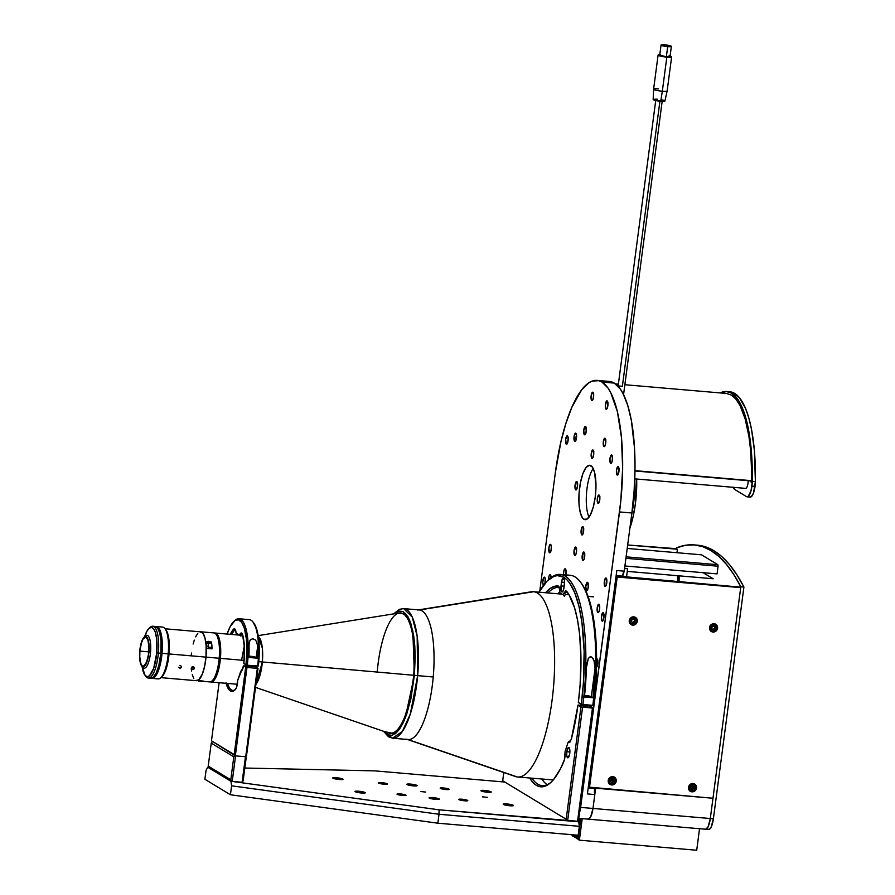 <?xml version="1.0" encoding="UTF-8"?>
<svg xmlns="http://www.w3.org/2000/svg" width="895" height="895" viewBox="0 0 895 895"><rect width="100%" height="100%" fill="white"/><g stroke="black" fill="none" stroke-linecap="round" stroke-linejoin="round"><path stroke-width="1.34" d="M677.56 581.235L677.616 575.709M703.134 572.688L713.158 578.763L627.272 571.39M482.394 796.83L487.451 797.378L482.394 796.83M420.65 791.527L425.696 792.075L420.65 791.527M405.838 795.084L405.838 795.084A4.553 0.638 -172.5 0 1 406.028 795.308A4.553 0.638 -172.5 0 1 402.135 795.431A4.553 0.638 -172.5 0 1 397.201 794.346A4.553 0.638 -172.5 0 1 397.011 794.122A4.553 0.638 -172.5 0 1 400.904 793.988A4.553 0.638 -172.5 0 1 405.838 795.084L397.033 794.066L401.956 795.409L405.838 795.084M467.593 800.387L467.593 800.387A4.553 0.638 -172.5 0 1 467.783 800.611A4.553 0.638 -172.5 0 1 463.89 800.734A4.553 0.638 -172.5 0 1 458.945 799.638A4.553 0.638 -172.5 0 1 458.755 799.425A4.553 0.638 -172.5 0 1 462.659 799.291A4.553 0.638 -172.5 0 1 467.593 800.387L458.777 799.369L463.7 800.712L467.593 800.387M449.033 789.133L449.033 789.133A4.553 0.638 -172.5 0 1 449.223 789.356A4.553 0.638 -172.5 0 1 445.33 789.479A4.553 0.638 -172.5 0 1 440.385 788.394A4.553 0.638 -172.5 0 1 440.195 788.171A4.553 0.638 -172.5 0 1 444.099 788.036A4.553 0.638 -172.5 0 1 449.033 789.133L440.217 788.115L445.139 789.457L449.033 789.133M387.278 783.83L387.278 783.83A4.553 0.638 -172.5 0 1 387.468 784.054A4.553 0.638 -172.5 0 1 383.575 784.177A4.553 0.638 -172.5 0 1 378.63 783.091A4.553 0.638 -172.5 0 1 378.44 782.868A4.553 0.638 -172.5 0 1 382.344 782.733A4.553 0.638 -172.5 0 1 387.278 783.83L378.462 782.812L383.384 784.154L387.278 783.83M439.188 798.911L439.188 798.911A5.202 0.738 -172.5 0 1 439.411 799.168A5.202 0.738 -172.5 0 1 434.959 799.313A5.202 0.738 -172.5 0 1 429.309 798.06A5.202 0.738 -172.5 0 1 429.097 797.814A5.202 0.738 -172.5 0 1 433.549 797.669A5.202 0.738 -172.5 0 1 439.188 798.911L433.762 797.691L429.119 797.747L434.746 799.291L439.188 798.911M416.913 785.407L416.913 785.407A5.202 0.738 -172.5 0 1 417.137 785.665A5.202 0.738 -172.5 0 1 412.684 785.81A5.202 0.738 -172.5 0 1 407.035 784.557A5.202 0.738 -172.5 0 1 406.822 784.3A5.202 0.738 -172.5 0 1 411.275 784.165A5.202 0.738 -172.5 0 1 416.913 785.407L411.487 784.188L406.845 784.244L412.472 785.788L416.913 785.407M491.019 791.773L491.019 791.773A5.202 0.738 -172.5 0 1 491.243 792.03A5.202 0.738 -172.5 0 1 486.779 792.176A5.202 0.738 -172.5 0 1 481.141 790.923A5.202 0.738 -172.5 0 1 480.928 790.665A5.202 0.738 -172.5 0 1 485.381 790.52A5.202 0.738 -172.5 0 1 491.019 791.773L485.593 790.542L480.951 790.609L486.578 792.142L491.019 791.773M513.294 805.276L513.294 805.276A5.202 0.738 -172.5 0 1 513.517 805.534A5.202 0.738 -172.5 0 1 509.054 805.679A5.202 0.738 -172.5 0 1 503.415 804.426A5.202 0.738 -172.5 0 1 503.191 804.169A5.202 0.738 -172.5 0 1 507.655 804.023A5.202 0.738 -172.5 0 1 513.294 805.276L507.857 804.046L503.225 804.113L508.852 805.657L513.294 805.276M342.819 779.042L342.819 779.042A5.202 0.738 -172.5 0 1 343.031 779.299A5.202 0.738 -172.5 0 1 338.578 779.444A5.202 0.738 -172.5 0 1 332.94 778.202A5.202 0.738 -172.5 0 1 332.716 777.945A5.202 0.738 -172.5 0 1 337.169 777.8A5.202 0.738 -172.5 0 1 342.819 779.042L337.381 777.822L332.739 777.889L338.366 779.422L342.819 779.042M365.093 792.545L365.093 792.545A5.202 0.738 -172.5 0 1 365.305 792.802A5.202 0.738 -172.5 0 1 360.853 792.948A5.202 0.738 -172.5 0 1 355.203 791.706A5.202 0.738 -172.5 0 1 354.991 791.448A5.202 0.738 -172.5 0 1 359.443 791.303A5.202 0.738 -172.5 0 1 365.093 792.545L359.656 791.325L355.013 791.393L360.64 792.925L365.093 792.545M439.02 814.271L231.592 785.81L230.921 781.268L439.065 809.818L439.02 814.271L439.065 809.818L578.729 821.811L579.345 826.32L439.02 814.271L579.345 826.32L578.159 835.248L437.845 823.199L439.02 814.271L437.845 823.199L230.418 794.749L231.592 785.81L439.02 814.271M374.848 770.875L244.827 768.033L374.848 770.875L504.802 782.04L374.848 770.875M208.893 767.239L207.752 767.216L206.063 770.326L204.877 779.265L230.418 794.749L231.592 785.81L230.921 781.268L207.752 767.216L206.063 770.326L204.877 779.265L230.418 794.749L437.845 823.199L578.159 835.248L579.345 826.32L578.729 821.811L577.823 821.263L439.065 809.818L230.921 781.268L207.752 767.216L208.893 767.239M566.792 751.733L569.891 752.001L566.792 751.733A5.202 1.577 94.9 0 1 568.717 747.448A5.202 1.577 94.9 0 1 569.757 753.534A5.202 1.577 94.9 0 1 567.833 757.819A5.202 1.577 94.9 0 1 566.792 751.733L568.325 747.571L569.22 747.795L569.802 749.663L569.6 754.507L567.9 757.819L566.748 755.604L566.792 751.733M565.137 753.78A7.798 2.361 94.9 0 1 564.924 757.148A7.798 2.361 94.9 0 1 563.805 761.623A100.788 30.497 94.9 0 1 550.861 782.454A100.788 30.497 94.9 0 1 529.717 778.035L533.23 782.745L536.373 785.329L539.674 786.66L543.108 786.727L546.621 785.53L550.168 783.08L553.703 779.411L560.561 768.615L564.465 759.598L565.125 751.252L568.09 742.347L569.265 741.105L568.09 742.347L565.125 751.252M551.477 781.861A99.49 30.094 94.9 0 1 542.113 785.631A99.49 30.094 94.9 0 1 532.01 778.236A99.49 30.094 -85.1 0 0 551.465 781.861M541.889 779.075A99.49 30.094 -85.1 0 0 547.169 784.691M578.852 704.991L577.991 705.115L580.967 706.916L592.456 708.09L577.499 821.699L578.528 820.312L593.318 707.979L578.528 820.312L577.499 821.699L592.456 708.09L593.318 707.979L588.742 705.842L577.991 705.115A100.788 30.497 94.9 0 1 571.39 738.901L569.869 742.19L568.09 742.347L570.428 741.407A6.5 1.969 94.9 0 1 570.361 741.418A6.5 1.969 94.9 0 1 570.238 741.396L569.265 741.105M543.422 781.178L542.068 779.097M577.499 821.699L567.62 820.86L582.578 707.24L593.318 707.979L590.342 706.177M586.27 706.916L583.54 706.244L587.008 706.479L587.769 706.849L586.27 706.916M567.62 820.86L582.578 707.24L580.967 706.916L566.177 819.249L567.62 820.86M504.802 782.04L503.393 781.917L502.699 780.764L503.784 772.542L502.699 780.764L566.177 819.249L580.967 706.916L577.991 705.115L571.39 738.901M584.446 695.807L589.906 696.713L584.435 696.198M567.542 592.456A99.49 30.094 94.9 0 1 567.721 592.68A99.49 30.094 -85.1 0 0 567.542 592.456L566.524 591.125A100.788 30.497 94.9 0 1 567.217 591.998A100.788 30.497 94.9 0 1 578.327 702.564L581.303 704.365L583.406 682.84L584.144 651.068L581.929 622.293L578.897 606.004L574.747 592.747L569.634 583.048L566.781 579.647L563.76 577.253L557.35 575.597L554.005 576.335L547.237 580.944L538.969 592.166A111.193 33.641 94.9 0 1 547.774 580.419A111.193 33.641 94.9 0 1 581.303 704.365L593.653 705.417A111.193 33.641 -85.1 0 0 581.403 583.305A111.193 33.641 -85.1 0 0 580.9 582.667M584.558 695.795L589.883 696.746L584.513 696.221M565.394 594.023L564.499 596.35L563.246 594.851L563.951 593.005L565.394 594.023M559.218 587.388A6.5 1.969 -85.1 0 0 559.151 587.377L558.032 585.968A7.798 2.361 94.9 0 1 558.737 586.438A7.798 2.361 94.9 0 1 559.767 590.465L559.912 592.837L563.246 594.851L565.584 590.756L568.795 594.291L574.624 607.974L577.566 620.201L579.636 634.465L580.967 658.742L580.105 684.932L578.327 702.564L582.902 704.689A112.501 34.032 -85.1 0 0 548.993 579.289L547.774 580.419M559.856 591.83A99.49 30.094 -85.1 0 0 557.798 593.788M547.919 592.938A99.49 30.094 94.9 0 1 559.14 587.377A99.49 30.094 94.9 0 1 559.151 587.377A99.49 30.094 -85.1 0 0 547.919 592.938M559.767 590.465L558.648 586.326L555.325 586.124L549.787 588.765L545.626 592.736A100.788 30.497 94.9 0 1 558.032 585.968L559.151 587.377M564.488 583.898L563.615 589.615L562.452 591.886L561.12 590.566L561.02 585.923L562.149 579.412L563.682 577.89L564.611 580.911L563.984 587.724A5.202 1.577 94.9 0 1 562.06 592.009A5.202 1.577 94.9 0 1 561.02 585.923L564.186 586.203L561.02 585.923L561.523 582.097L564.622 582.365M566.871 591.673L567.385 592.412M564.13 578.461A111.193 33.641 -85.1 0 0 561.982 579.904M565.092 576.033A112.501 34.032 94.9 0 1 580.396 581.985A112.501 34.032 94.9 0 1 592.792 705.54L593.653 705.417M586.65 664.079L586.37 667.883L588.328 658.407L590.823 656.74L593.318 658.854L594.459 662.009L595.018 668.632L591.326 696.702L593.072 697.764L584.424 697.026A112.501 34.032 -85.1 0 0 586.37 667.883L584.424 697.026L593.072 697.764L595.018 668.632L591.326 696.702A4.553 0.638 7.5 0 0 584.592 695.471M586.594 664.593L588.328 658.407L590.029 656.84L591.617 656.986L594 660.398L595.018 668.632A112.501 34.032 94.9 0 1 593.072 697.764L589.872 696.198L584.144 695.46M592.792 705.54A112.501 34.032 -85.1 0 0 570.137 575.261L560.259 574.411A112.501 34.032 94.9 0 1 582.902 704.689L592.792 705.54M548.434 579.803A4.229 1.275 94.9 0 1 550.123 574.747A4.229 1.275 94.9 0 1 550.313 574.814L549.06 576.044L548.434 579.87A112.501 34.032 94.9 0 1 560.259 574.411M254.549 666.652L243.485 665.858L245.689 667.2L234.188 754.574L211.466 740.803L219.118 682.706L211.466 740.803L235.34 755.861L246.975 667.457L245.689 667.2L234.188 754.574L235.34 755.861L245.711 756.756L235.34 755.861L211.466 740.803L235.34 755.861L246.975 667.457L257.346 668.352L245.711 756.756L246.539 755.637L258.04 668.252L246.539 755.637L245.711 756.756L257.346 668.352L258.04 668.252L254.549 666.652L243.485 665.858A7.54 2.282 94.9 0 1 241.56 670.914A7.54 2.282 94.9 0 1 240.744 671.239L237.611 680.625A7.54 2.282 94.9 0 1 237.41 683.635A7.54 2.282 94.9 0 1 235.497 689.385A32.119 9.722 94.9 0 1 234.926 689.967A32.119 9.722 94.9 0 1 226.245 683.769L226.95 683.377L226.245 683.769A7.54 2.282 94.9 0 1 226.133 683.31M241.829 670.277L240.744 671.239L241.773 670.277A6.5 1.969 -85.1 0 0 242.064 670.288A6.5 1.969 94.9 0 1 241.885 670.299A6.5 1.969 94.9 0 1 241.773 670.277L242.008 670.288M235.419 689.474A31.079 9.409 94.9 0 1 232.79 690.403A31.079 9.409 94.9 0 1 227.61 683.433A31.079 9.409 -85.1 0 0 235.419 689.474M226.032 682.807L229.131 689.877L231.548 691.343L234.166 690.582L236.381 687.852L237.611 680.625L243.485 665.858L246.975 667.457L257.346 668.352L255.836 666.92M251.193 667.323L248.463 666.641L251.931 666.887L252.614 667.301L251.193 667.323M251.047 656.55L254.784 657.433L250.029 657.131L249.101 656.572L251.047 656.55L254.65 657.534L248.978 656.673L251.047 656.55L250.947 657.322L251.047 656.55M236.067 633.112L235.486 630.002L233.953 628.861L230.328 634.331A32.119 9.722 94.9 0 1 233.517 629.207L234.535 630.27A31.079 9.409 -85.1 0 0 231.816 634.454A31.079 9.409 94.9 0 1 234.535 630.27L235.609 630.36L234.535 630.27A6.5 1.969 94.9 0 1 235.284 629.89A6.5 1.969 94.9 0 1 235.463 629.935A6.5 1.969 -85.1 0 0 234.535 630.27L233.517 629.207A7.54 2.282 94.9 0 1 235.072 629.219A7.54 2.282 94.9 0 1 236.067 633.112L239.491 635.193A7.54 2.282 94.9 0 1 242.03 633.436A7.54 2.282 94.9 0 1 242.601 634.723L244.447 647.723L243.787 663.631L247.266 665.22A40.834 12.351 -85.1 0 0 234.848 620.515L233.875 621.421A39.794 12.038 94.9 0 1 245.98 664.963L246.93 649.815L246.438 639.265L244.268 627.898L241.672 622.327L238.484 619.81L234.96 620.559L230.25 626.489L227.084 634.175M249.134 643.035L249.034 645.44L249.627 641.077L250.824 639.41L252.905 638.806L255.131 639.802L256.619 641.704L257.682 646.179A40.834 12.351 94.9 0 1 257.491 658.205L248.844 657.467A40.834 12.351 -85.1 0 0 249.034 645.44L248.844 657.467L257.491 658.205L257.682 646.179L256.205 657.422L257.491 658.205L254.751 656.919L248.396 656.192M249.123 643.169L250.119 640.16L252.323 638.806L255.131 639.802L256.619 641.704L257.682 646.179L256.205 657.422A4.553 0.638 7.5 0 0 248.922 656.18M234.367 621.007A40.834 12.351 94.9 0 1 238.943 618.747A40.834 12.351 94.9 0 1 247.266 665.22L258.331 666.014L259.281 650.878L258.789 640.328L256.619 628.961L253.039 622.081A40.834 12.351 94.9 0 1 257.637 666.115L258.331 666.014A39.794 12.038 -85.1 0 0 253.844 623.144A39.794 12.038 -85.1 0 0 253.442 622.64M227.129 634.052A39.794 12.038 94.9 0 1 233.875 621.421M243.004 636.211L239.491 635.193L241.169 632.989L242.601 634.723A32.119 9.722 94.9 0 1 243.787 663.631L247.266 665.22L257.637 666.115A40.834 12.351 -85.1 0 0 249.313 619.642L238.943 618.747M240.643 636.009A6.5 1.969 94.9 0 1 242.232 634.107A6.5 1.969 94.9 0 1 242.411 634.152A6.5 1.969 -85.1 0 0 240.643 636.009M245.465 756.734L242.109 782.264L232.219 781.413L235.586 755.883L245.465 756.734L246.159 757.886L245.465 756.734L242.109 782.264L243.138 780.865L246.159 757.886L243.138 780.865M233.808 756.823L230.787 779.802L208.211 766.12L211.242 743.141L233.808 756.823L211.242 743.141L212.204 741.832L211.242 743.141L208.211 766.12L208.915 767.272L232.219 781.413L230.787 779.802L233.808 756.823L235.586 755.883L233.808 756.823M235.586 755.883L232.219 781.413L230.787 779.802L208.211 766.12L208.915 767.272M591.908 458.318A4.229 1.275 94.9 0 1 591.215 453.754A4.229 1.275 94.9 0 1 592.814 449.961A4.229 1.275 94.9 0 1 593.005 450.017A4.229 1.275 94.9 0 1 593.698 454.593A4.229 1.275 94.9 0 1 592.098 458.385A4.229 1.275 94.9 0 1 591.908 458.318L591.248 453.441L592.759 449.961L593.586 451.125L593.665 454.906L592.926 457.625L591.908 458.318M599.102 495.069L599.102 495.069A4.229 1.275 94.9 0 1 599.795 499.645A4.229 1.275 94.9 0 1 598.196 503.426A4.229 1.275 94.9 0 1 598.005 503.37A4.229 1.275 94.9 0 1 597.312 498.795A4.229 1.275 94.9 0 1 598.912 495.002A4.229 1.275 94.9 0 1 599.102 495.069L599.762 499.947L598.252 503.426L597.424 502.263L597.345 498.493L598.084 495.763L599.102 495.069M581.828 534.908A4.229 1.275 94.9 0 1 581.135 530.343A4.229 1.275 94.9 0 1 582.734 526.551A4.229 1.275 94.9 0 1 582.925 526.618A4.229 1.275 94.9 0 1 583.618 531.183A4.229 1.275 94.9 0 1 582.007 534.975A4.229 1.275 94.9 0 1 581.828 534.908L581.079 530.858L582.679 526.551L583.618 528.341L583.585 531.496L582.835 534.214L581.828 534.908M576.827 481.566L576.827 481.566A4.229 1.275 94.9 0 1 577.521 486.13A4.229 1.275 94.9 0 1 575.921 489.923A4.229 1.275 94.9 0 1 575.731 489.867A4.229 1.275 94.9 0 1 575.037 485.291A4.229 1.275 94.9 0 1 576.637 481.499A4.229 1.275 94.9 0 1 576.827 481.566L577.488 486.444L575.977 489.923L575.149 488.759L575.071 484.978L575.809 482.26L576.827 481.566M588.194 787.924L594.604 788.473A6.5 1.969 -85.1 0 0 594.806 794.559L592.982 808.442A13 3.938 94.9 0 1 588.16 819.149A13 3.938 -85.1 0 0 592.982 808.442L580.631 807.391A13 3.938 94.9 0 1 579.524 812.727L619.53 511.94L631.881 512.992L634.096 491.075L634.991 469.26L634.544 448.373L631.378 420.527L627.719 405.323L622.998 393.509L620.291 389.023L614.306 383.105A112.501 34.032 -85.1 0 0 609.394 381.438L597.043 380.386A112.501 34.032 94.9 0 1 601.955 382.053L614.306 383.105L601.955 382.053A112.501 34.032 94.9 0 1 619.53 511.94L631.881 512.992A112.501 34.032 -85.1 0 0 614.306 383.105L609.35 381.438M697.216 545.156L705.73 546.901L714.009 550.783L722.008 556.768L729.693 564.846L736.999 574.959L743.913 587.042L740.825 586.773L733.911 574.691L726.606 564.577L718.92 556.511L710.921 550.514L702.642 546.632L694.128 544.887L685.425 545.29L676.598 547.841L676.486 548.691L676.598 547.841A378.462 114.493 94.9 0 1 694.397 544.91A378.462 114.493 94.9 0 1 740.825 586.773L710.306 818.522L740.825 586.773L743.913 587.042L713.393 818.791L592.982 808.442L590.7 816.811L588.339 819.149L590.7 816.811L592.982 808.442L580.631 807.391L620.794 501.021L622.64 468.197L621.454 437.465L617.337 411.476L610.647 392.457L607.94 387.971L601.955 382.053L598.733 380.666L592.009 381.147L588.552 383.004L581.66 389.84L571.815 407.37L565.953 423.245L560.908 441.783L555.303 472.996A112.501 34.032 94.9 0 1 597.043 380.386M566.311 444.177A4.229 1.275 94.9 0 1 565.618 439.613A4.229 1.275 94.9 0 1 567.217 435.82A4.229 1.275 94.9 0 1 567.408 435.876A4.229 1.275 94.9 0 1 568.101 440.452A4.229 1.275 94.9 0 1 566.501 444.244A4.229 1.275 94.9 0 1 566.311 444.177L565.651 439.3L567.161 435.82L567.989 436.984L568.068 440.765L567.329 443.484L566.311 444.177M591.796 400.568A4.229 1.275 94.9 0 1 591.103 395.993A4.229 1.275 94.9 0 1 592.703 392.2A4.229 1.275 94.9 0 1 592.893 392.267A4.229 1.275 94.9 0 1 593.586 396.832A4.229 1.275 94.9 0 1 591.987 400.624A4.229 1.275 94.9 0 1 591.796 400.568L591.136 395.679L592.647 392.2L593.586 394.001L593.553 397.145L592.814 399.864L591.796 400.568M617.17 475.01A4.229 1.275 94.9 0 1 616.476 470.446A4.229 1.275 94.9 0 1 618.076 466.653A4.229 1.275 94.9 0 1 618.266 466.72A4.229 1.275 94.9 0 1 618.96 471.285A4.229 1.275 94.9 0 1 617.36 475.077A4.229 1.275 94.9 0 1 617.17 475.01L616.51 470.132L618.02 466.653L618.848 467.828L618.926 471.598L618.188 474.316L617.17 475.01M602.156 621.074A4.229 1.275 94.9 0 1 601.451 616.51A4.229 1.275 94.9 0 1 603.062 612.717A4.229 1.275 94.9 0 1 603.241 612.784A4.229 1.275 94.9 0 1 603.946 617.349A4.229 1.275 94.9 0 1 602.335 621.141A4.229 1.275 94.9 0 1 602.156 621.074L601.406 617.024L602.995 612.717L603.991 616.834L603.398 619.843L602.156 621.074M606.094 409.228A4.229 1.275 94.9 0 1 605.389 404.663A4.229 1.275 94.9 0 1 607 400.87A4.229 1.275 94.9 0 1 607.179 400.926A4.229 1.275 94.9 0 1 607.884 405.502A4.229 1.275 94.9 0 1 606.273 409.295A4.229 1.275 94.9 0 1 606.094 409.228L605.344 405.178L606.933 400.87L607.929 404.987L607.336 407.997L606.094 409.228M574.724 555.415A4.229 1.275 94.9 0 1 574.019 550.839A4.229 1.275 94.9 0 1 575.63 547.058A4.229 1.275 94.9 0 1 575.809 547.113A4.229 1.275 94.9 0 1 576.514 551.689A4.229 1.275 94.9 0 1 574.903 555.471A4.229 1.275 94.9 0 1 574.724 555.415L573.975 551.354L575.563 547.046L576.559 551.175L575.966 554.173L574.724 555.415M582.891 560.359A4.229 1.275 94.9 0 1 582.186 555.795A4.229 1.275 94.9 0 1 583.797 552.002A4.229 1.275 94.9 0 1 583.976 552.07A4.229 1.275 94.9 0 1 584.681 556.634A4.229 1.275 94.9 0 1 583.07 560.427A4.229 1.275 94.9 0 1 582.891 560.359L582.142 556.31L583.73 552.002L584.726 556.119L584.133 559.129L582.891 560.359M543.366 585.408A4.229 1.275 94.9 0 1 542.829 580.71A4.229 1.275 94.9 0 1 544.406 577.152A4.229 1.275 94.9 0 1 544.585 577.219A4.229 1.275 94.9 0 1 545.033 583.316M565.696 575.272L566.087 571.312L565.092 568.795L563.884 570.741L563.481 574.702A4.229 1.275 94.9 0 1 565.148 568.795A4.229 1.275 94.9 0 1 565.327 568.862A4.229 1.275 94.9 0 1 565.785 574.892M586.516 590.666A4.229 1.275 94.9 0 1 585.811 586.091A4.229 1.275 94.9 0 1 587.422 582.298A4.229 1.275 94.9 0 1 587.601 582.365A4.229 1.275 94.9 0 1 588.306 586.93A4.229 1.275 94.9 0 1 586.695 590.722A4.229 1.275 94.9 0 1 586.516 590.666L585.766 586.605L587.355 582.298L588.351 586.426L587.758 589.425L586.516 590.666M596.585 659.056A4.229 1.275 94.9 0 1 596.976 658.899A4.229 1.275 94.9 0 1 597.166 658.966L597.166 658.966A4.229 1.275 94.9 0 1 597.905 663.128A4.229 1.275 94.9 0 1 596.506 667.267M597.871 612.605A4.229 1.275 94.9 0 1 597.166 608.041A4.229 1.275 94.9 0 1 598.777 604.248A4.229 1.275 94.9 0 1 598.956 604.304A4.229 1.275 94.9 0 1 599.65 608.88A4.229 1.275 94.9 0 1 598.05 612.672A4.229 1.275 94.9 0 1 597.871 612.605L597.2 607.727L598.71 604.248L599.706 608.365L599.113 611.375L597.871 612.605M604.998 586.37A4.229 1.275 94.9 0 1 604.304 581.795A4.229 1.275 94.9 0 1 605.904 578.013A4.229 1.275 94.9 0 1 606.094 578.069A4.229 1.275 94.9 0 1 606.788 582.645A4.229 1.275 94.9 0 1 605.188 586.426A4.229 1.275 94.9 0 1 604.998 586.37L604.338 581.493L605.848 578.013L606.676 579.177L606.754 582.947L606.016 585.666L604.998 586.37M610.67 463.297A4.229 1.275 94.9 0 1 609.965 458.721A4.229 1.275 94.9 0 1 611.576 454.94A4.229 1.275 94.9 0 1 611.755 454.996A4.229 1.275 94.9 0 1 612.46 459.571A4.229 1.275 94.9 0 1 610.849 463.353A4.229 1.275 94.9 0 1 610.67 463.297L609.92 459.236L611.52 454.94L612.337 456.103L612.426 459.873L611.677 462.592L610.67 463.297M603.98 446.583A4.229 1.275 94.9 0 1 603.286 442.007A4.229 1.275 94.9 0 1 604.886 438.214A4.229 1.275 94.9 0 1 605.076 438.281A4.229 1.275 94.9 0 1 605.77 442.857A4.229 1.275 94.9 0 1 604.17 446.639A4.229 1.275 94.9 0 1 603.98 446.583L603.319 441.705L604.83 438.214L605.77 440.016L605.736 443.159L604.998 445.878L603.98 446.583M584.491 434.757A4.229 1.275 94.9 0 1 583.786 430.193A4.229 1.275 94.9 0 1 585.397 426.4A4.229 1.275 94.9 0 1 585.576 426.467A4.229 1.275 94.9 0 1 586.281 431.032A4.229 1.275 94.9 0 1 584.67 434.825A4.229 1.275 94.9 0 1 584.491 434.757L583.741 430.708L585.33 426.4L586.326 430.517L585.733 433.527L584.491 434.757M574.713 441.492A4.229 1.275 94.9 0 1 574.019 436.928A4.229 1.275 94.9 0 1 575.619 433.135A4.229 1.275 94.9 0 1 575.809 433.202A4.229 1.275 94.9 0 1 576.503 437.767A4.229 1.275 94.9 0 1 574.903 441.559A4.229 1.275 94.9 0 1 574.713 441.492L574.053 436.615L575.563 433.135L576.503 434.925L576.469 438.08L575.731 440.799L574.713 441.492M549.53 552.741A4.229 1.275 94.9 0 1 548.836 548.165A4.229 1.275 94.9 0 1 550.436 544.373A4.229 1.275 94.9 0 1 550.626 544.44A4.229 1.275 94.9 0 1 551.32 549.015A4.229 1.275 94.9 0 1 549.72 552.797A4.229 1.275 94.9 0 1 549.53 552.741L548.87 547.852L550.38 544.373L551.208 545.547L551.286 549.317L550.548 552.036L549.53 552.741M583.887 519.279A27.309 8.268 94.9 0 1 579.378 489.744A27.309 8.268 94.9 0 1 589.749 465.255A27.309 8.268 94.9 0 1 590.946 465.657L590.946 465.657A27.309 8.268 94.9 0 1 595.455 495.192A27.309 8.268 94.9 0 1 585.084 519.682A27.309 8.268 94.9 0 1 583.887 519.279L586.326 519.48L583.887 519.279L582.432 517.836L580.15 512.13L578.975 503.426L579.076 493.055L580.463 482.606L582.891 473.645L586.024 467.548L589.357 465.255L592.4 467.1L594.683 472.806L595.969 486.578L595.209 497.195L593.262 507.096L590.431 514.759L587.142 519.044L583.887 519.279M593.206 468.488A27.309 8.268 -85.1 0 0 586.594 492.395A27.309 8.268 -85.1 0 0 589.033 517.086A27.309 8.268 94.9 0 1 586.594 492.395A27.309 8.268 94.9 0 1 593.206 468.488M622.45 576.995L624.218 571.167L631.881 512.992L624.218 571.167L616.812 570.54L587.4 793.921L594.806 794.559L587.4 793.921L616.812 570.54L624.218 571.167A6.5 1.969 -85.1 0 0 622.562 576.134L616.14 575.586M551.085 578.047L550.313 574.814A4.229 1.275 94.9 0 1 551.085 577.532M555.303 472.996L539.808 590.745L555.303 472.996M543.5 585.52L542.717 582.276L543.824 577.51L544.585 577.219L545.167 578.327L544.954 583.629M596.406 659.257L597.39 659.179L597.938 662.199L597.524 665.377L596.316 667.323M588.071 705.137L587.981 705.775M517.556 776.994A92.99 28.137 94.9 0 1 517.31 776.972A92.99 28.137 -85.1 0 0 553.468 687.55A92.99 28.137 -85.1 0 0 533.711 591.718L562.094 594.157L533.711 591.718A92.99 28.137 94.9 0 1 553.502 687.147A92.99 28.137 94.9 0 1 517.556 776.994L552.383 779.858M595.645 788.182L592.982 808.442L595.645 788.182L712.979 798.25L589.469 787.645L617.203 577.029L616.275 576.458L588.541 787.085L712.979 798.25L710.306 818.522A13 3.938 94.9 0 1 705.484 829.229L708.572 829.497A13 3.938 -85.1 0 0 713.393 818.791L592.982 808.442L594.806 794.559L594.66 788.092M592.691 756.857L592.345 755.984M610.949 619.004L610.379 618.669M618.96 575.832L619.318 576.727M603.085 674.819L602.984 677.414M596.003 730.409L595.455 732.736M617.718 575.72L618.076 576.615M611.341 613.925L610.86 615.682M634.768 478.859L745.625 488.379A6.5 1.969 -85.1 0 0 748.209 480.693M679.081 581.37L679.137 575.843M678.846 575.821L678.79 581.347M615.917 577.32L616.163 576.414M733.039 586.482L622.517 576.514M619.116 576.223L617.874 576.111M708.001 829.296L709.556 829.184L711.122 827.148L713.393 818.791L743.913 587.042A378.462 114.493 -85.1 0 0 697.485 545.178A378.462 114.493 -85.1 0 0 695.93 545.077M578.785 818.343L705.484 829.229A13 3.938 -85.1 0 0 710.306 818.522L708.034 826.89L705.674 829.229M705.484 829.229A13 3.938 94.9 0 1 704.913 829.038M747.112 496.837L750.2 497.105A13 3.938 -85.1 0 0 755.033 486.399L751.945 486.13A13 3.938 94.9 0 1 747.112 496.837A13 3.938 94.9 0 1 746.553 496.647L734.884 489.576L732.815 487.07M727.21 391.887L732.278 392.301L739.337 397.581L745.446 408.176L748.824 417.954L751.565 429.645L754.351 450.185L755.391 481.566L752.303 481.309L751.811 457.423L749.585 435.865L745.736 417.685L742.358 407.919L738.409 400.278L731.629 393.185L726.684 391.518L720.262 392.916A112.501 34.032 94.9 0 1 726.718 391.518A112.501 34.032 94.9 0 1 752.303 481.309L755.391 481.566A112.501 34.032 -85.1 0 0 729.805 391.786A112.501 34.032 -85.1 0 0 728.25 391.764M732.938 487.283A26.011 7.865 94.9 0 0 734.884 489.576L746.553 496.647L748.097 496.535L751.017 490.852L752.303 481.309A13 3.938 94.9 0 1 751.945 486.13L755.033 486.399A13 3.938 -85.1 0 0 755.391 481.566L753.467 493.111L751.185 496.803L749.641 496.915M750.894 480.928L751.129 482.237L751.666 481.197L751.71 472.773L750.603 450.185L748.947 436.525L745.155 418.894L739.986 405.435L735.891 399.114L731.383 395.098L726.561 393.464L724.066 393.554M634.969 470.971L751.688 480.995L634.969 470.971M751.699 480.693L634.98 470.669L751.699 480.693M616.543 384.76L618.277 384.917M622.461 386.282L617.751 385.935M701.535 554.822L627.216 548.434L701.535 554.822L717.868 564.723L718.07 566.222L625.907 558.312L718.07 566.222L717.063 573.885L624.9 565.964M717.868 564.723L626.108 556.835L717.868 564.723M627.619 568.772L624.565 568.515L627.619 568.772L626.556 576.861L627.619 568.772M709.534 628.67A3.58 3.367 121.2 0 0 710.954 630.505L713.024 631.367A3.58 3.367 121.2 0 0 715.698 625.057A3.58 3.367 121.2 0 0 713.941 624.341A3.58 3.367 -58.8 0 1 715.329 624.799L714.657 624.386A3.58 3.367 121.2 0 0 713.27 623.938L713.975 624.643A3.311 3.121 -58.8 0 1 716.694 628.167A3.311 3.121 -58.8 0 1 713.125 631.154L715.933 629.935L716.403 626.31L713.975 624.643L710.798 626.399L710.697 629.476L713.024 631.367A3.58 3.367 -58.8 0 1 710.261 626.813A3.58 3.367 -58.8 0 1 713.941 624.341A3.58 3.367 121.2 0 0 711.256 630.651A3.58 3.367 121.2 0 0 713.013 631.367L713.125 631.154A3.311 3.121 -58.8 0 1 710.395 627.63A3.311 3.121 -58.8 0 1 713.975 624.643L713.27 623.938A3.58 3.367 121.2 0 0 712.375 623.983M713.304 629.789L711.838 628.704L712.096 626.813L713.796 626.008L715.25 627.093L715.004 628.972L714.657 626.735L715.004 628.972L713.304 629.789L711.838 628.704L712.096 626.813M633.66 617.449A3.58 3.367 121.2 0 0 630.975 623.759A3.58 3.367 121.2 0 0 632.731 624.475L632.843 624.262A3.311 3.121 -58.8 0 1 630.125 620.738A3.311 3.121 -58.8 0 1 633.694 617.751L633.694 617.751A3.311 3.121 -58.8 0 1 636.423 621.275A3.311 3.121 -58.8 0 1 632.843 624.262L632.743 624.475A3.58 3.367 121.2 0 0 635.416 618.165A3.58 3.367 121.2 0 0 633.66 617.449M633.022 622.886L631.568 621.812L631.814 619.922L633.515 619.116L634.98 620.201L634.723 622.081L633.022 622.886L631.568 621.812M633.694 617.751L631.344 618.512L630.125 620.738L630.74 623.11L632.843 624.262L635.193 623.502L636.423 621.275L635.797 618.893L633.694 617.751M633.515 619.116L634.98 620.201L633.447 619.15M568.224 437.476L567.71 442.566M593.709 393.856L593.195 398.946M593.519 397.38L593.665 395.791M607.996 402.526L607.481 407.617M607.817 406.039L607.951 404.462M619.083 468.309L618.568 473.399M618.893 471.822L619.038 470.244M566.143 570.451L565.539 575.049M565.964 573.975L566.099 572.386M576.626 548.702L576.111 553.804M576.436 552.226L576.581 550.638M584.267 558.715A3.311 1.007 94.9 0 1 584.681 553.893M584.793 553.658L584.278 558.748L584.681 553.848M588.261 587.321L588.373 585.889L588.261 587.321M588.418 583.954L587.903 589.055M545.357 580.743L545.234 582.175M545.402 578.808L544.887 583.909M604.024 614.44L603.566 619.541M603.89 617.774L604.013 616.431M676.956 552.707L677.414 549.25L627.663 544.977L676.486 548.691M609.685 784.165A4.229 3.983 121.2 0 0 612.985 784.132M616.252 781.134A4.229 3.983 -58.8 0 1 610.043 784.412A4.229 3.983 -58.8 0 1 608.22 780.451L609.786 777.621L612.784 776.647L615.458 778.102L616.252 781.134L614.686 783.975L611.688 784.949L609.014 783.483L608.22 780.451A4.229 3.983 -58.8 0 1 614.429 777.184A4.229 3.983 -58.8 0 1 616.252 781.134L615.592 780.742L616.252 781.134M710.999 631.266A4.229 3.983 121.2 0 0 714.299 631.232M717.566 628.245A4.229 3.983 -58.8 0 1 711.357 631.512A4.229 3.983 -58.8 0 1 709.534 627.552A4.229 3.983 -58.8 0 1 715.743 624.285A4.229 3.983 -58.8 0 1 717.566 628.245L716.906 627.842L717.566 628.245L716.582 630.494L713.796 632.038L710.865 631.154L709.5 628.368L710.518 625.303L713.304 623.759L716.772 625.202L717.566 628.245M630.718 624.374A4.229 3.983 121.2 0 0 634.029 624.341M637.285 621.354A4.229 3.983 -58.8 0 1 631.076 624.62A4.229 3.983 -58.8 0 1 629.252 620.66A4.229 3.983 -58.8 0 1 635.461 617.393A4.229 3.983 -58.8 0 1 637.285 621.354L636.636 620.951L637.106 622.148L635.718 624.184L632.72 625.157L630.046 623.692L629.252 620.66L630.818 617.83L633.817 616.856L636.49 618.311L637.285 621.354M689.967 791.057A4.229 3.983 121.2 0 0 695.784 787.578L696.523 788.036A4.229 3.983 -58.8 0 1 690.325 791.303A4.229 3.983 -58.8 0 1 688.501 787.343A4.229 3.983 -58.8 0 1 694.699 784.076A4.229 3.983 -58.8 0 1 696.523 788.036L695.784 787.578A4.229 3.983 121.2 0 0 694.319 783.875M712.979 798.25L740.702 587.623L617.203 577.029L589.469 787.645L588.541 787.085L616.275 576.458L739.785 587.064M714.736 627.093L714.523 626.276M712.744 629.498L714.456 628.335M632.474 622.607L634.175 621.443L634.387 619.776M691.712 789.289L693.412 788.126L693.636 786.459M613.422 779.981L613.209 779.176M611.43 782.398L612.236 782.14M636.569 620.134A4.229 3.983 121.2 0 0 635.081 617.181M716.85 627.026A4.229 3.983 121.2 0 0 715.351 624.083M688.501 787.343L689.474 785.094L692.26 783.55L695.191 784.434L696.556 787.22L695.549 790.274L692.764 791.829L689.284 790.375L688.501 787.343M615.536 779.925A4.229 3.983 121.2 0 0 614.037 776.972M570.976 834.632L572.8 835.494L570.976 834.632M572.889 834.8L572.711 836.131L574.59 836.579L573.27 836.467L573.482 834.845L573.27 836.467L572.711 836.131L572.889 834.8M574.803 834.957L574.5 837.217L576.38 837.664L575.06 837.552L575.395 835.013L575.06 837.552L574.5 837.217L574.803 834.957M578.92 818.354L578.483 821.666L578.92 818.354M576.716 835.124L576.29 838.302L578.17 838.749L576.85 838.637L577.309 835.18L576.85 838.637L576.29 838.302L576.716 835.124M578.897 823.064L579.512 818.41L578.897 823.064M580.833 818.522L578.081 839.387L579.378 840.17L696.713 850.25L579.378 840.17L582.22 818.645L579.378 840.17L578.081 839.387L580.833 818.522M699.543 828.714L696.713 850.25L699.543 828.714M588.16 819.149A13 3.938 94.9 0 1 587.59 818.959L588.339 819.149M610.3 783.807L611.71 784.266A3.58 3.367 121.2 0 0 614.384 777.956A3.58 3.367 121.2 0 0 609.025 779.478A3.58 3.367 121.2 0 0 611.699 784.255L611.8 784.054A3.311 3.121 -58.8 0 1 609.081 780.529A3.311 3.121 -58.8 0 1 612.661 777.542L610.312 778.303L609.081 780.529L609.708 782.901L611.8 784.054L614.16 783.293L615.38 781.066L614.764 778.684L612.661 777.542A3.311 3.121 -58.8 0 1 615.38 781.066A3.311 3.121 -58.8 0 1 611.8 784.054L611.699 784.255M612.482 778.907L613.936 779.981L613.69 781.872L611.99 782.678L610.524 781.603L610.782 779.713L612.482 778.907M611.263 780.205L613.467 780.597L611.263 780.205M613.288 779.511L613.467 780.597L611.509 782.331M692.752 784.322L690.403 785.083L689.172 787.309L689.799 789.681L691.902 790.833L694.251 790.072L695.471 787.846L694.856 785.463L692.752 784.322M692.573 785.687L694.028 786.772L693.782 788.652L692.081 789.457L690.616 788.383L690.873 786.492L692.573 785.687M691.365 786.985L693.558 787.376L691.365 786.985M693.379 786.291L693.558 787.376L691.6 789.11M586.359 428.134L585.901 433.247M586.236 431.39L586.348 430.115M576.1 439.848A3.311 1.007 94.9 0 1 576.514 435.026M576.626 434.791L576.111 439.881L576.503 434.981M576.436 438.304L576.581 436.726M605.893 439.87L605.378 444.972M612.415 459.952L612.527 458.52L612.415 459.952M612.572 456.584L612.057 461.686M599.918 496.658L599.404 501.759M599.728 500.182L599.874 498.593M593.821 451.617L593.307 456.707M593.631 455.13L593.777 453.552M577.644 483.155L577.13 488.256M583.216 533.263A3.311 1.007 94.9 0 1 583.629 528.442M583.697 530.142L583.574 531.574M583.741 528.207L583.216 533.297L583.618 528.397M551.443 546.028L550.928 551.13M551.253 549.552L551.398 547.964M551.119 576.402L550.649 577.913M606.385 584.715A3.311 1.007 94.9 0 1 606.799 579.904M606.877 579.725L606.418 584.827M606.743 583.07L606.866 581.728M211.902 646.179A24.579 7.44 94.9 0 1 212.025 648.841L206.286 648.349A24.579 7.44 94.9 0 1 205.995 657.12L219.185 658.25A24.579 7.44 -85.1 0 0 213.905 632.922A24.579 7.44 94.9 0 1 219.185 658.25L205.995 657.12A24.579 7.44 94.9 0 1 197.638 680.58L203.378 681.073A24.579 7.44 94.9 0 1 202.494 681.263M200.167 631.803A24.579 7.44 94.9 0 1 200.715 631.78A24.579 7.44 94.9 0 1 205.705 641.48L211.444 641.972A24.579 7.44 94.9 0 1 211.746 644.366M207.327 641.614A24.579 7.44 -85.1 0 0 206.141 645.754A24.579 7.44 94.9 0 1 207.327 641.614M210.605 643.27L211.444 641.972L212.025 648.841M210.862 682.001L213.86 680.457L216.724 675.423L219.476 665.432L220.427 658.362L219.812 658.306L220.427 658.362A24.579 7.44 94.9 0 1 210.929 682.001L210.314 681.945A24.579 7.44 -85.1 0 0 219.812 658.306A24.579 7.44 94.9 0 1 210.314 681.945L209.698 681.9A24.579 7.44 -85.1 0 0 219.185 658.25L219.812 658.306A24.579 7.44 -85.1 0 0 214.52 632.966A24.579 7.44 94.9 0 1 219.812 658.306L219.185 658.25A24.579 7.44 94.9 0 1 209.698 681.9L202.248 681.252M160.91 677.638L196.508 680.703A24.512 7.417 -85.1 0 0 205.984 657.12L169.043 653.943L205.984 657.12A24.512 7.417 -85.1 0 0 200.704 631.848L191.161 631.031M188.901 630.874L191.306 631.053M191.105 631.02L188.644 630.852M181.45 666.372L179.962 665.343M178.687 667.222L180.197 668.207L181.54 667.469M191.508 667.301L193.175 666.607M192.447 669.605L191.608 667.536L192.447 669.605L191.261 668.666L191.541 667.614L193.756 667.021L194.372 668.397L193.074 669.561L191.474 669.124L191.385 667.871L192.57 666.92L194.181 667.368L194.114 668.912L192.447 669.605M179.604 668.05L180.197 668.207M191.228 668.632L191.541 671.116M192.257 674.617L193.79 678.511M195.737 680.491L198.679 679.887L202.292 674.136L204.586 666.395L205.984 657.12L206.13 645.508L204.955 637.934L202.818 633.157L200.032 631.892M197.784 633.391L195.602 636.86M194.282 640.126L193.13 644.02M191.485 653.037L191.239 655.431M198.198 680.625A3.58 1.085 -85.1 0 0 198.813 681.061M199.193 680.715A3.58 1.085 94.9 0 1 198.656 681.084L197.929 680.189L198.656 681.084L202.18 681.386A3.58 1.085 -85.1 0 0 202.717 681.017M197.929 680.11L199.037 680.468M199.563 679.081L199.686 678.466M211.544 648.797A3.58 1.085 -85.1 0 0 211.813 647.443L208.289 647.141L211.813 647.443A3.58 1.085 -85.1 0 0 211.086 643.304L207.562 643.002A3.58 1.085 94.9 0 1 208.289 647.141A3.58 1.085 94.9 0 1 208.02 648.495M206.186 646.436A3.58 1.085 94.9 0 1 206.23 646L208.367 646.19L206.23 646A3.58 1.085 94.9 0 1 207.562 643.002M207.942 641.67A24.579 7.44 -85.1 0 0 207.517 643.002A24.579 7.44 94.9 0 1 207.942 641.67M237.32 684.272L210.929 682.001A24.579 7.44 -85.1 0 0 220.427 658.362A24.579 7.44 -85.1 0 0 215.136 633.022A24.579 7.44 94.9 0 1 220.427 658.362L220.696 648.931L219.79 640.798L217.865 635.215L215.203 633.034M208.557 641.726A24.579 7.44 -85.1 0 0 208.132 643.057A24.579 7.44 94.9 0 1 208.557 641.726M208.692 641.323L208.087 643.203M385.611 732.86L392.536 738.196L402.37 731.439L410.357 713.886L417.652 675.647A65.022 19.668 94.9 0 1 392.536 738.196L408.12 739.527A65.022 19.668 -85.1 0 0 433.236 676.989L414.396 675.345L415.19 657.198L414.777 645.776L413.635 635.405L410.637 622.685L407.896 616.565L402.951 611.52L399.271 611.095L394.706 613.713L405.558 613.422L412.83 630.897L414.396 675.345L417.652 675.647L417.159 636.155L412.271 617.114L403.667 608.611A65.022 19.668 94.9 0 1 417.652 675.647L433.236 676.989A65.022 19.668 -85.1 0 0 419.252 609.954L403.667 608.611L399.438 609.316L393.643 613.88M414.396 675.345L405.2 718.215L395.142 733.833L384.581 731.64L388.318 734.862L391.999 735.287L395.814 733.318L399.629 729.045L403.287 722.623L406.654 714.299L410.861 698.973L414.396 675.345M390.298 733.43L393.945 732.681L397.66 729.638L401.296 724.435L404.719 717.264L410.391 698.167L413.814 675.277L414.474 652.063L412.259 632.071L410.167 624.262L407.516 618.333L404.406 614.518L400.96 612.952M569.075 594.761L565.237 594.425L569.075 594.761M562.082 594.157L533.465 591.696A92.99 28.137 94.9 0 1 533.711 591.718A92.99 28.137 -85.1 0 0 531.328 591.774L417.752 610.01A65.022 19.668 94.9 0 1 419.419 609.965L533.711 591.718L419.419 609.965A65.022 19.668 94.9 0 1 433.236 676.989A65.022 19.668 94.9 0 1 407.952 739.516L517.31 776.972L407.963 739.516M406.666 739.214L515.464 776.547A92.99 28.137 -85.1 0 0 517.31 776.972A92.99 28.137 94.9 0 1 513.674 775.719M144.945 675.188A24.713 7.473 94.9 0 1 142.115 666.495L145.068 675.345L147.138 676.654L149.387 675.837L153.672 668.319L156.748 652.891A24.713 7.473 94.9 0 1 144.945 675.188L145.952 676.508A26.011 7.865 -85.1 0 0 158.37 653.048A26.011 7.865 94.9 0 1 148.324 678.063L150.796 678.276A26.011 7.865 -85.1 0 0 160.843 653.26A26.011 7.865 -85.1 0 0 155.249 626.444L152.776 626.231A26.011 7.865 94.9 0 1 158.37 653.048L160.843 653.26L158.37 653.048A26.011 7.865 -85.1 0 0 150.17 627.361L148.95 628.491A24.713 7.473 94.9 0 1 156.748 652.891L158.37 653.048L156.748 652.891L156.703 639.075L155.249 632.049L153.56 628.737L151.49 627.429L149.241 628.245L146.993 631.098L144.677 636.58A24.713 7.473 94.9 0 1 148.95 628.491M149.554 627.999A26.011 7.865 94.9 0 1 152.776 626.231M148.324 678.063A26.011 7.865 94.9 0 1 145.449 675.77M149.968 678.052L153.09 677.414L156.211 672.95L158.84 665.365L160.843 653.26L160.999 640.932L159.757 632.899L157.486 627.831L154.533 626.489M144.699 636.669A16.513 5.001 94.9 0 1 146.981 635.26A16.513 5.001 94.9 0 1 150.528 652.287A16.513 5.001 -85.1 0 0 145.326 635.976L144.106 637.117A15.215 4.598 94.9 0 1 148.906 652.142L150.528 652.287A16.513 5.001 94.9 0 1 144.151 668.173A16.513 5.001 94.9 0 1 142.148 666.406L140.672 663.922L139.777 659.593L139.754 651.09A15.215 4.598 94.9 0 1 144.106 637.117M139.933 651.112L148.749 651.862L139.933 651.112A14.633 4.43 94.9 0 1 145.583 637.039A14.633 4.43 94.9 0 1 148.727 652.119A14.633 4.43 94.9 0 1 143.077 666.193A14.633 4.43 94.9 0 1 139.933 651.112L139.765 656.729L140.806 663.452L142.204 665.813L143.916 666.003L146.523 662.278L148.391 654.95L148.883 646.503L147.843 639.78L145.616 637.039L142.954 639.22L141.388 643.102L139.933 651.112M161.693 676.9L165.978 669.37L168.484 658.731L169.043 653.954L168.204 653.887L169.043 653.954A24.713 7.473 -85.1 0 0 165.989 629.957L164.982 628.626A26.011 7.865 94.9 0 1 168.204 653.887L162.029 653.361L168.204 653.887A26.011 7.865 -85.1 0 0 162.61 627.082L156.435 626.545A26.011 7.865 94.9 0 1 162.029 653.361A26.011 7.865 94.9 0 1 151.982 678.376A26.011 7.865 94.9 0 1 151.389 678.253M155.831 626.567A26.011 7.865 94.9 0 1 156.435 626.545M151.982 678.376L158.158 678.902A26.011 7.865 -85.1 0 0 168.204 653.887A26.011 7.865 94.9 0 1 160.764 677.784L161.973 676.642A24.713 7.473 -85.1 0 0 169.043 653.954L169.01 640.126L167.555 633.101L165.855 629.789M155.719 626.59L158.672 627.932L160.943 633L162.185 641.044L162.029 653.361L160.026 665.466L157.397 673.062L154.287 677.515L151.154 678.153M158.247 667.211L159.679 665.153L159.668 660.622M141.634 665.869L142.641 667.189A16.513 5.001 -85.1 0 0 150.528 652.287L148.906 652.142A15.215 4.598 94.9 0 1 141.634 665.869A15.215 4.598 94.9 0 1 139.754 651.09L141.265 642.755L143.815 637.408L146.534 636.848L148.514 641.268L149.073 649.166L148.044 657.903L144.845 665.813L142.987 666.775L142.115 666.372M255.522 687.371L388.956 733.139A60.48 18.292 -85.1 0 0 413.669 675.266L413.669 675.266A60.48 18.292 94.9 0 1 390.309 733.43M377.298 671.093A60.48 18.292 94.9 0 1 400.658 612.93A60.48 18.292 94.9 0 1 413.669 675.266L262.358 661.964A25.284 7.652 94.9 0 1 255.925 684.317L262.358 661.964L258.789 661.651L413.669 675.266A60.48 18.292 -85.1 0 0 399.271 612.974L258.174 635.629M244.335 645.552L241.661 659.76M258.308 636.468L262.347 648.181L262.358 661.964A25.284 7.652 94.9 0 0 258.308 636.468M244.122 660.398L220.427 658.362L244.122 660.398M255.769 666.909A24.579 7.44 -85.1 0 0 255.914 665.969L255.769 666.909M631.646 514.77A49.035 14.835 -85.1 0 0 634.823 478.859A49.035 14.835 94.9 0 1 631.646 514.77M629.89 528.084A49.035 14.835 -85.1 0 0 636.681 479.015L635.372 503.874L632.933 517.478L629.89 528.084M631.971 521.315L632.329 519.939M636.647 486.634L636.681 484.15M659.917 101.202L622.383 386.282L659.917 101.202M658.429 88.862A6.824 0.962 -172.5 0 0 653.607 89.164L653.171 99.49A5.918 0.839 7.5 0 0 660.723 101.28L662.334 91.223A6.824 0.962 -172.5 0 1 653.607 89.164A6.824 0.962 7.5 0 0 662.334 91.223L660.723 101.28A5.918 0.839 7.5 0 0 664.895 101.034L667.144 90.943A6.824 0.962 -172.5 0 1 662.334 91.223A6.824 0.962 7.5 0 0 667.144 90.932L671.642 56.844A6.824 0.962 -172.5 0 1 666.82 57.135L662.334 91.223L666.82 57.135L671.34 57.079L670.109 56.016A6.824 0.962 -172.5 0 1 671.642 56.844M661.058 45.063A5.202 0.738 -172.5 0 1 664.728 44.839L661.271 45.321L667.692 46.641A5.202 0.738 -172.5 0 1 661.058 45.063L659.704 55.277A5.202 0.738 7.5 0 0 666.35 56.855A5.202 0.738 7.5 0 0 670.019 56.631L671.373 46.428A5.202 0.738 -172.5 0 1 667.692 46.641L666.35 56.855L667.692 46.641L671.351 46.339L664.728 44.839A5.202 0.738 -172.5 0 1 671.373 46.428M670.109 56.016L669.18 55.758M660.588 54.651L658.127 54.987L658.888 55.635L666.82 57.135A6.824 0.962 -172.5 0 1 658.093 55.065A6.824 0.962 -172.5 0 1 659.794 54.662M668.867 56.005L669.796 56.81L666.35 56.855L659.939 55.098M664.873 101.09L656.259 100.632L653.193 99.58L655.33 99.121M656.281 99.155L657.344 99.222M661.819 99.871L663.587 100.307M664.213 100.52L664.873 100.922M564.297 592.199L567.553 592.479M581.403 583.305L580.396 581.985M697.485 545.178L694.397 544.91M729.805 391.786L726.718 391.518M617.203 385.376L618.21 385.465M615.514 383.921L618.378 384.168M624.867 384.727L726.55 393.464M713.024 631.367C717.074 630.248 717.846 628.066 715.329 624.799M631.344 624.016L632.743 624.475C636.804 623.356 637.564 621.164 635.047 617.897M609.305 783.964L610.043 784.412M710.619 631.064L711.357 631.512M630.337 624.173L631.076 624.62M689.575 790.856L690.325 791.303M693.961 783.628L694.699 784.076M634.723 616.935L635.461 617.393M714.993 623.837L715.743 624.285M613.679 776.726L614.429 777.184M611.71 784.266C615.76 783.147 616.532 780.955 614.015 777.688M606.799 579.848L606.374 584.759M200.715 631.78L239.233 635.092M165.105 628.793L188.095 630.762M383.563 731.293L388.486 736.775L392.536 738.196M565.237 594.425L569.075 594.75M588.082 596.383L593.474 596.853M632.351 519.85L631.926 521.494M623.558 394.628L662.166 101.37M653.607 89.153L658.093 55.065M618.143 385.969L655.722 100.52"/></g></svg>
